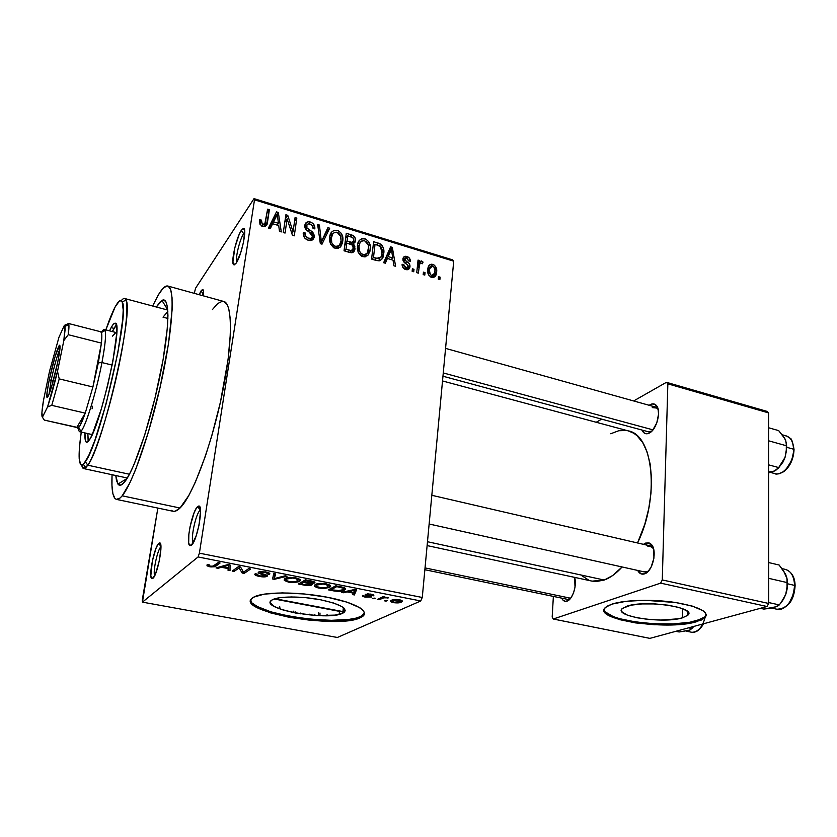 <?xml version="1.0" encoding="UTF-8"?>
<svg xmlns="http://www.w3.org/2000/svg" width="837" height="837" viewBox="0 0 837 837"><rect width="100%" height="100%" fill="white"/><g stroke="black" fill="none" stroke-linecap="round" stroke-linejoin="round"><path stroke-width="1.26" d="M158.737 543.422L159.407 543.004C163.958 540.786 157.68 575.04 152.878 578.357L155.703 573.366L159.386 560.518L160.955 547.869L160.589 544.144L159.501 542.983L157.858 544.531L155.933 548.507L152.344 561.083L150.827 575.73L151.518 578.377L152.878 578.357L151.727 578.576C148.295 577.08 154.332 546.864 158.737 543.422L160.924 546.498L158.737 543.422M203.621 293.295L203.171 293.881L201.058 290.889L202.491 289.508C203.537 289.424 203.851 291.538 203.443 295.838L203.443 290.606L202.544 289.497L199.143 294.655L201.058 290.889L203.171 293.881L203.621 293.295M244.739 232.404L243.661 233.669L241.318 230.353L243.295 228.47C247.626 226.649 241.579 255.986 236.118 263.184L240.7 252.795L243.536 242.092L244.676 230.886L244.394 229.411L243.19 228.501L241.318 230.353L239.089 234.653L234.841 247.679L232.885 262.243L234.287 264.869L236.118 263.184L233.669 264.712C230.573 263.111 236.327 237.321 241.318 230.353L243.661 233.669L244.739 232.404M200.472 509.984L197.522 506.73L198.463 506.134C204.061 503.55 197.344 541.11 191.401 545.306L196.004 536.381L199.039 525.071L200.545 511.177L199.917 507.212L198.474 506.134L196.444 508.049L194.142 512.642L190.051 526.735L188.859 534.163L188.681 542.763L189.675 545.515L191.401 545.306L189.79 545.619C185.636 543.631 192.144 511.02 197.522 506.73L200.472 509.984M682.333 617.863L682.542 608.656L682.333 617.863L678.054 618.815L660.968 620.06L648.173 619.411L636.361 617.664L627.237 615.08L622.153 612.014L621.41 610.435L621.954 608.897L626.808 606.218C645.139 599.533 698.435 607.704 687.564 615.415L682.333 617.863C662.862 624.067 612.077 616.116 622.498 608.342L630.962 605.182L641.979 603.927L655.109 603.927L668.25 605.203L679.257 607.547L686.382 610.571L688.119 612.182L688.558 613.772L687.7 615.289L682.333 617.863M604.168 609.598L604.168 609.598C603.916 620.824 670.28 628.796 696.415 620.813L696.405 621.776C666.398 630.993 590.116 619.024 605.789 607.202L611.983 604.115L607.463 606.051L604.816 608.217L604.126 610.55L605.36 612.935L608.447 615.3L619.506 619.61L635.586 622.906L654.398 624.726L673.366 624.841L689.855 623.209L701.448 619.997L704.764 617.926L706.198 615.645L705.654 613.218L703.101 610.759L692.345 606.124L675.469 602.504L644.919 600.286L626.034 601.301L611.983 604.115C624.664 599.867 652.86 599.062 675.501 602.504C699.565 606.773 709.316 611.92 704.754 617.947L696.405 621.776L696.415 620.813L704.764 616.963L706.219 614.651M272.234 599.857L272.339 599.794C278.449 596.185 300.86 596.059 319.922 599.658C340.429 604.073 348.255 608.468 343.4 612.841L342.741 613.186L343.39 607.589L342.741 613.186L335.103 615.111L316.784 615.551L295.649 613.04L283.283 610.079L274.431 606.553L270.497 602.964L270.644 601.311L272.234 599.857L279.537 597.733L291.381 596.959L305.903 597.681L320.728 599.805L333.44 602.964L342.019 606.626L345.231 610.215L344.687 611.816L342.741 613.186C327.832 621.504 256.457 608.321 272.234 599.857M250.828 600.014C249.897 613.751 340.795 627.122 360.58 616.555L360.454 617.654C337.405 629.874 230.855 610.466 253.245 597.419L250.974 599.669L250.922 602.19L253.036 604.879L257.179 607.631L270.728 612.925L289.393 617.34L310.517 620.29L331.232 621.399L348.715 620.499L360.454 617.654L363.54 615.603L364.524 613.218L363.321 610.581L359.931 607.777L347.01 602.159L327.549 597.283L304.689 594.008L282.31 592.899L264.199 594.124L253.695 597.158C262.975 591.717 297.24 591.539 326.315 597.053C355.505 602.494 371.032 611.784 361.783 616.974L360.454 617.654L360.58 616.555L364.513 613.082M567.538 599.355L569.275 599.208L567.057 601.133C564.776 601.834 562.987 600.84 561.679 598.131L563.071 600.213L565.613 601.374L568.522 600.349L571.336 597.273L573.627 592.606L575.019 587.072L574.621 577.373C577.258 585.032 572.602 599.627 567.057 601.133L570.259 598.727L567.591 599.355M644.051 571.817L646.896 571.776L644.563 573.858C641.655 574.757 639.353 573.617 637.679 570.436L641.142 573.9L644.563 573.858L648.079 571.451L651.165 567.015L653.938 558.122L653.697 549.344L650.537 543.715L649.01 542.899L645.589 543.087L647.053 545.169L645.589 543.087L651.04 544.144C657.683 549.585 652.891 571.65 644.563 573.858L648.665 570.803L646.896 571.776L647.587 571.933L644.563 571.964L429.14 524.004M653.54 548.748L652.285 547.053L647.744 546.142L650.244 545.912L653.54 548.748M648.047 433.597L651.5 431.296L648.047 433.597C645.348 434.277 643.339 433.095 642.031 430.051L644.49 433.221L645.944 433.754L649.25 433.106L652.661 430.26L656.804 422.863L658.562 414.074L658.049 408.958L654.994 404.344L651.897 403.968L650.203 404.648L651.008 405.799L650.203 404.648C652.525 403.413 654.503 403.612 656.145 405.244C661.701 410.182 656.857 429.758 649.25 433.106L651.929 431.055L648.424 431.787L442.951 376.221M658.175 409.481L657.233 408.111L652.274 407.598L655.497 407.054L658.175 409.481M244.686 233.973L243.661 233.669L244.686 233.973M275.007 598.706L344.603 611.899L275.007 598.706M167.839 311.427L163.016 317.16L167.839 311.427M156.331 307.012L161.97 300.462C170.016 295.451 169.921 327.162 160.327 374.275C150.817 421.304 134.328 470.268 124.692 481.861L121.083 485.031L118.341 484.56L116.51 480.616L115.768 475.521L117.933 484.079C119.503 486.213 121.752 485.47 124.692 481.861L129.024 475.039L133.941 464.723L144.686 435.125L155.054 397.857L163.1 359.659L167.41 327.487L167.944 315.434L167.39 306.708L165.81 301.54L163.309 300.012L160.024 302.042L156.331 307.012M116.531 499.417L173.196 511.292C175.142 511.658 177.423 510.56 180.028 508.017L122.181 495.818C119.953 498.496 118.069 499.699 116.531 499.417C112.849 498.287 111.352 490.053 112.053 474.715L111.959 485.366L112.901 493.746L114.941 498.486L116.374 499.386L120.005 498.067L122.181 495.818L180.028 508.017L188.869 495.399L195.419 482.049L205.504 455.82L211.939 435.261L220.413 402.178L228.114 359.408L230.457 332.676L230.29 318.887L228.783 308.916L227.57 305.453L224.316 301.634L167.934 286.066M152.648 306.018L158.35 294.875C162.127 288.535 165.245 285.574 167.714 286.003C175.111 286.997 173.186 326.869 161.823 379.506C150.534 432.101 132.644 483.566 122.181 495.818L129.934 482.719L135.876 468.982L148.484 431.84L160.076 387.395L168.446 344.007L172.14 309.659L172.056 297.731L170.748 289.874L168.321 286.233L166.73 285.982L162.891 288.524L158.35 294.875L152.648 306.018M591.759 581.066L596.164 581.548L604.251 580.041L427.477 541.727L604.251 580.041L612.653 575.542L622.1 566.963C616.199 573.502 610.257 577.854 604.251 580.041L592.115 581.14L427.121 545.588M167.902 318.458L163.016 317.16L167.902 318.458M339.508 611.355L339.163 614.379L339.508 611.355M142.29 599.951L157.858 508.08L142.436 602.138L198.076 556.961L420.749 600.966L337.363 637.48L142.436 602.138L142.29 599.951M194.257 293.306L195.607 288.158L254.029 198.631L452.754 259.909L453.717 261.196L422.267 597.482L199.394 553.173L254.5 199.834L453.717 261.196L422.267 597.482L420.749 600.966L337.363 637.48L142.436 602.138L198.076 556.961L199.394 553.173L198.076 556.961L420.749 600.966L422.267 597.482L199.394 553.173L254.5 199.834L453.717 261.196L452.754 259.909L254.029 198.631L254.5 199.834L254.029 198.631L195.607 288.158L194.257 293.306M431.536 277.34L433.744 277.361L435.376 276.137L436.705 270.979L435.596 266.564L433.89 264.848L431.714 264.189L429.758 264.816L428.586 266.208L427.655 270.602L428.732 275.101L431.536 277.34C434.236 277.706 435.836 276.555 436.349 273.866L436.642 272.067C437.196 268.677 435.931 266.114 432.823 264.377C430.082 264.011 428.46 265.203 427.969 267.966L427.728 269.493C427.121 272.946 428.387 275.561 431.536 277.34M418.364 273.144L419.599 264.157L420.791 263.111L422.413 263.728L423.051 262.086L421.199 260.893L419.452 262.588L419.661 260.589L418.05 260.098L416.742 272.663L418.364 273.144L419.599 264.157L421.283 263.153L422.413 263.728L423.051 262.086L421.597 260.956L419.452 262.588L419.661 260.589L418.05 260.098L416.742 272.663L418.364 273.144M405.621 269.545L408.655 269.263L410.015 265.915L409.063 263.373L404.867 260.255L404.815 258.549L407.232 258.445L408.686 260.945L410.329 261.217L409.011 257.67L405.495 256.268L403.298 257.629L403.047 260.506L404.125 262.284L408.037 265.214L408.1 267.233L405.443 267.589L404.24 266.532L403.748 264.555L402.095 264.293L402.9 267.505L405.621 269.545C407.933 270.11 409.356 269.326 409.9 267.202L409.984 266.658C410.12 264.429 409.042 262.766 406.751 261.667L404.564 259.188L406.824 258.298L408.686 260.945L410.329 261.217C410.36 258.905 409.241 257.325 406.96 256.488C404.815 255.913 403.486 256.614 402.974 258.581L402.911 258.957C402.974 261.217 404.177 262.912 406.51 264.032L408.33 266.48L405.935 267.777L403.748 264.555L402.095 264.293C402.032 266.825 403.214 268.583 405.621 269.545M376.441 260.537L379.559 260.778L381.839 259.125L383.482 255.097L383.723 249.75L382.624 246.214L381.097 244.394L373.637 241.652L371.576 259.072L376.441 260.537C380.877 261.092 383.262 259.041 383.608 254.385L383.712 253.611C384.434 250.137 383.472 246.999 380.825 244.184L373.637 241.652L371.576 259.072L376.441 260.537M349.28 252.366L352.44 252.607L354.511 250.671L354.857 246.12L353.277 243.766L355.118 242.134L355.453 238.838L353.287 235.647L346.277 233.272L344.049 250.797L349.28 252.366C352.67 253.234 354.595 252.031 355.034 248.756L353.277 243.766L355.537 240.658C355.735 237.802 354.386 235.877 351.488 234.862L346.277 233.272L344.049 250.797L349.28 252.366M322.015 244.163L329.705 228.198L327.926 227.654L321.356 241.82L319.41 225.038L317.642 224.494L320.341 243.661L322.015 244.163L329.705 228.198L327.926 227.654L321.356 241.82L319.41 225.038L317.642 224.494L320.341 243.661L322.015 244.163M285.061 233.052L287.122 218.834L292.416 235.26L294.289 235.825L296.811 218.112L295.084 217.578L293.055 231.776L287.75 215.339L285.888 214.764L283.304 232.519L285.061 233.052L287.122 218.834L292.416 235.26L294.289 235.825L296.811 218.112L295.084 217.578L293.055 231.776L287.75 215.339L285.888 214.764L283.304 232.519L285.061 233.052M260.045 224.442L263.184 226.681L266.344 225.498L269.378 209.71L267.61 209.166L264.795 224.159L262.148 223.981L261.458 220.11L259.648 219.807L259.92 224.159L262.63 226.545C265.852 226.743 267.495 225.153 267.558 221.774L269.378 209.71L267.61 209.166L265.151 223.699L263.038 224.473L261.364 221.847L261.458 220.11L259.648 219.807L260.045 224.442M270.309 228.616L272.632 223.741L278.721 225.582L279.464 231.368L281.295 231.922L278.323 212.452L276.482 211.887L268.457 228.051L270.309 228.616L272.632 223.741L278.721 225.582L279.464 231.368L281.295 231.922L278.323 212.452L276.482 211.887L268.457 228.051L270.309 228.616M308.183 240.25L312.295 239.989L314.042 237.708L314.293 235.406L312.776 232.236L306.928 228.072L306.897 224.86L308.278 223.918L310.496 224.222L312.536 225.844L313.069 228.564L314.817 228.867L314.869 227.842L313.3 223.803L310.904 222.213L308.361 221.742L305.359 223.605L304.856 227.183L306.237 229.777L312.002 234.046L312.285 237.133L310.632 238.399L308.204 238.074L305.767 236.086L305.055 232.822L303.287 232.529L303.224 233.68L304.919 238.231L308.183 240.25C311.605 241.035 313.624 239.863 314.262 236.725L312.222 231.734L306.813 227.905L306.52 225.938C306.928 224.149 308.142 223.531 310.14 224.107C312.306 224.944 313.279 226.429 313.069 228.564L314.817 228.867L314.858 228.323C314.932 225.299 313.436 223.207 310.37 222.035C307.21 221.324 305.359 222.422 304.804 225.352L304.752 225.969C304.867 228.449 306.185 230.321 308.707 231.598L312.536 236.243C312.086 238.158 310.778 238.817 308.623 238.221C306.049 237.174 304.856 235.375 305.055 232.822L303.287 232.529L303.224 233.387C303.203 236.704 304.856 238.984 308.183 240.25M330.542 244.09L333.618 247.7L337.97 248.453L340.805 246.517L342.459 242.918L342.846 238.189L341.245 233.293L338.2 230.614L334.204 230.269L331.766 231.933L329.924 236.013L329.621 240.794L330.542 244.09L335.062 248.327L340.272 247.103L342.825 240.606C343.463 236.076 341.653 232.644 337.405 230.321C332.54 230.049 329.956 232.456 329.652 237.541L330.542 244.09M358.278 252.46L360.653 255.588L364.2 256.907L367.841 255.411L369.964 251.246L370.31 246.559L368.709 241.694L365.706 239.047L361.783 238.712L359.397 240.376L357.619 244.425L357.357 249.185L358.278 252.46L362.745 256.656L367.841 255.411L370.247 249.646C371.094 244.906 369.316 241.276 364.922 238.754C360.151 238.503 357.629 240.899 357.368 245.952L358.278 252.46M385.365 263.226L387.385 258.445L393.055 260.161L393.892 265.789L395.608 266.302L392.323 247.375L390.607 246.852L383.639 262.703L385.365 263.226L387.385 258.445L393.055 260.161L393.892 265.789L395.608 266.302L392.323 247.375L390.607 246.852L383.639 262.703L385.365 263.226M413.74 271.753L414.001 269.284L412.39 268.792L412.128 271.272L413.74 271.753L414.001 269.284L412.39 268.792L412.128 271.272L413.74 271.753M424.798 275.08L425.05 272.611L423.449 272.13L423.187 274.599L424.798 275.08L425.05 272.611L423.449 272.13L423.187 274.599L424.798 275.08M439.875 279.621L440.116 277.162L438.525 276.681L438.285 279.139L439.875 279.621L440.116 277.162L438.525 276.681L438.285 279.139L439.875 279.621M386.066 601.133L387.228 600.6L384.319 600.788L386.066 601.133L386.139 600.38L386.066 601.133L387.228 600.6L384.319 600.788L386.066 601.133M374.076 598.79L375.217 598.246L372.319 598.445L374.076 598.79L374.16 598.036L374.076 598.79L375.217 598.246L372.319 598.445L374.076 598.79M343.285 592.774L347.114 591.895L353.308 593.109L352.544 594.584L354.407 594.95L356.489 589.865L354.585 589.499L341.412 592.408L343.285 592.774L343.379 591.968L343.285 592.774L347.114 591.895L353.308 593.109L352.544 594.584L354.407 594.95L356.489 589.865L354.585 589.499L341.412 592.408L343.285 592.774M314.555 586.371L317.139 587.679L321.942 588.453L328.648 587.689L330.406 586.57L329.914 585.115L322.496 583.389L315.957 584.268L314.356 585.429L314.555 586.371L314.733 584.969L314.555 586.371L318.646 588.024L324.955 588.432L329.433 587.333C331.818 586.266 330.761 585.094 326.242 583.839C320.602 583.107 316.93 583.368 315.246 584.613L314.555 586.371M284.298 580.449L290.198 582.416L298.056 581.956L300.169 580.627L299.74 579.277L293.096 577.446L286.348 577.959L284.308 579.047L284.298 580.449L284.507 578.859L284.298 580.449L288.545 582.144L294.896 582.552L299.269 581.412C301.561 580.313 300.389 579.11 295.743 577.823C290.324 577.091 286.767 577.321 285.082 578.493L284.298 580.449M259.271 576.431L264.073 576.923L267.39 575.992L266.312 574.956L260.38 573.063L261.029 572.194L266.469 572.79L267.463 574.025L269.838 573.784L266.323 572.027L259.501 571.65L258.225 572.278L258.643 573.125L265.339 575.783L260.213 575.961L255.222 573.753L255.264 575.092L259.271 576.431L259.365 575.772L259.271 576.431C262.902 577.08 265.465 577.07 266.951 576.39L265.779 574.747L260.286 573L260.464 572.382L265.015 572.435C267.369 572.958 268.185 573.481 267.463 574.025L269.451 574.339C270.55 573.523 269.315 572.717 265.737 571.912L258.487 572.048C257.691 572.749 258.769 573.471 261.709 574.234C264.262 574.81 265.413 575.396 265.162 575.971L260.213 575.961C257.451 575.343 256.446 574.705 257.2 574.067L255.222 573.753C253.998 574.653 255.348 575.542 259.271 576.431M218.018 568.292L221.491 567.287L228.177 568.595L228.009 570.248L230.008 570.635L230.049 564.944L227.999 564.546L215.998 567.904L218.018 568.292L218.175 567.287L218.018 568.292L221.491 567.287L228.177 568.595L228.009 570.248L230.008 570.635L230.049 564.944L227.999 564.546L215.998 567.904L218.018 568.292M206.969 565.812L210.809 566.921L214.659 566.764L220.1 562.987L218.133 562.6L212.703 566.335L209.449 565.969L209.25 564.818L207.22 564.494L206.969 565.812L207.168 564.536L206.969 565.812L209.595 566.722L215.423 566.44L220.1 562.987L218.133 562.6L213.498 566.053L210.38 566.22C208.727 565.707 208.35 565.237 209.25 564.818L207.22 564.494L206.969 565.812M234.109 571.441L239.141 567.894L242.144 573.01L244.184 573.408L250.619 569.003L248.694 568.626L243.536 572.173L240.543 567.015L238.472 566.607L232.205 571.064L234.109 571.441L234.391 569.505L234.109 571.441L239.141 567.894L242.144 573.01L244.184 573.408L250.619 569.003L248.694 568.626L243.536 572.173L240.543 567.015L238.472 566.607L232.205 571.064L234.109 571.441M274.39 579.309L287.143 576.201L285.176 575.814L274.159 578.618L275.718 573.952L273.762 573.565L272.569 578.953L274.39 579.309L274.505 578.524L274.39 579.309L287.143 576.201L285.176 575.814L274.159 578.618L275.718 573.952L273.762 573.565L272.569 578.953L274.39 579.309M304.061 585.105L310.621 585.408L312.243 584.31L311.019 583.494L314.921 582.542L313.216 581.412L305.515 579.821L298.38 583.996L304.061 585.105L304.145 584.488L304.061 585.105C307.796 585.795 310.349 585.754 311.751 585L311.019 583.494L314.534 583.012C315.549 582.311 314.461 581.621 311.291 580.962L305.515 579.821L298.38 583.996L304.061 585.105M333.586 590.88L341.758 591.058L344.718 589.918L345.482 588.589L343.369 587.354L335.825 585.795L328.313 589.844L333.586 590.88L333.66 590.252L333.586 590.88C338.975 591.644 342.521 591.424 344.227 590.2L344.509 590.043C346.162 589.311 345.89 588.453 343.672 587.448L335.825 585.795L328.313 589.844L333.586 590.88M365.194 597.126L371.607 596.886L367.537 594.427L373.741 595.62L372.58 594.552L367.715 593.831L365.194 594.835L369.41 596.781L365.874 596.697L362.714 595.379L362.63 596.258L365.194 597.126L365.256 596.54L365.194 597.126L371.482 596.969C372.109 596.467 371.325 595.944 369.117 595.41L367.328 594.5L370.331 594.605L373.543 595.808C374.369 595.253 373.553 594.709 371.094 594.186L365.35 594.249C364.827 594.804 365.727 595.369 368.05 595.944L369.41 596.781L366.135 596.75L362.714 595.379C361.835 595.975 362.662 596.561 365.194 597.126M379.088 599.773L383.911 597.775L388.535 597.827L384.026 597.43L384.978 596.98L383.21 596.635L377.33 599.428L379.088 599.773L379.213 598.539L379.088 599.773L383.66 597.827L388.535 597.827L384.026 597.43L384.978 596.98L383.21 596.635L377.33 599.428L379.088 599.773M393.285 602.609L399.364 602.724L402.325 601.018L399.207 599.711L393.735 599.595L390.44 601.207L392.166 602.347L393.285 602.609L393.348 602.023L393.285 602.609C397.219 603.132 399.887 602.964 401.289 602.117L401.781 601.866C403.078 601.196 402.325 600.495 399.511 599.773C395.587 599.25 392.919 599.418 391.528 600.244L391.057 600.495C389.697 601.175 390.44 601.887 393.285 602.609M768.711 603.467L662.276 579.936L667.853 383.827L768.596 412.903L768.711 603.467L766.995 606.511L649.878 638.369L553.247 619.014L660.623 583.127L766.995 606.511L649.878 638.369L553.247 619.014L552.179 617.078L553.372 596.404L552.179 617.078L553.247 619.014L660.623 583.127L662.276 579.936L660.623 583.127L766.995 606.511L768.711 603.467L768.596 412.903L766.964 411.365L768.596 412.903L667.853 383.827L662.276 579.936L768.711 603.467M596.206 422.267L601.688 419.149L596.206 422.267M633.661 400.954L666.419 382.31L766.964 411.365L666.419 382.31L667.853 383.827L666.419 382.31L633.661 400.954M650.203 404.648L649.198 405.296L650.203 404.648M645.589 543.087L643.454 544.343L645.589 543.087M582.081 575.846L588.683 580.104M628.158 430.856C653.362 434.612 660.048 497.733 637.543 542.972L644.804 524.234L648.738 508.697L650.998 493.056L651.479 478.011L650.203 464.232L647.231 452.283L642.743 442.637L636.967 435.638L633.682 433.2L628.158 430.856L442.511 380.95M626.494 430.511L618.742 430.731L610.738 433.754M171.156 510.277L172.997 511.25L175.1 511.208L180.028 508.017C192.322 496.383 211.353 446.152 222.087 394.415C232.927 342.626 232.832 302.9 223.552 301.362M222.318 301.268L217.704 303.538L212.431 309.564M154.667 575.71C152.732 571.755 157.534 549.585 160.934 546.707C157.534 549.585 152.732 571.755 154.667 575.71M202.261 295.503L203.171 293.881L202.261 295.503M236.798 262.117C235.092 258.528 239.8 239.026 243.661 233.669C239.8 239.026 235.092 258.528 236.798 262.117M193.221 542.857C190.281 539.562 195.722 513.698 200.064 510.308C195.722 513.698 190.281 539.562 193.221 542.857M253.182 603.78L257.325 606.543L270.874 611.847L289.539 616.262L310.653 619.223L331.358 620.322L348.841 619.411L355.568 618.219L360.58 616.555L363.656 614.504M605.402 611.973L613.259 616.597L619.547 618.658L635.618 621.954L654.419 623.785L673.387 623.889L689.876 622.247L701.458 619.024L704.785 616.953M216.291 563.992L215.977 566.084L216.291 563.992M209.7 566.053L209.595 566.722L209.7 566.053M228.825 564.703L228.009 570.248L228.825 564.703M228.752 564.693L228.177 568.595L228.752 564.693M221.638 566.325L221.491 567.287L221.638 566.325M222.851 566.89L228.606 564.661L228.239 567.946L228.721 564.682L228.239 567.946L222.851 566.89L222.998 565.938L222.851 566.89L228.522 565.247L228.239 567.946L222.851 566.89M244.446 571.545L244.184 573.408L244.446 571.545M242.51 570.415L242.144 573.01L242.51 570.415M239.298 566.775L239.141 567.894L239.298 566.775M261.793 573.575L261.709 574.234L261.793 573.575M269.587 573.282L269.451 574.339L269.587 573.282M265.099 571.786L265.015 572.435L265.099 571.786M260.495 571.504L260.359 572.435L260.495 571.504M267.181 575.448L267.055 576.337L267.181 575.448M275.017 573.816L274.484 577.802L275.017 573.816M274.808 573.774L274.159 578.618L274.808 573.774M299.552 579.141L299.269 581.412L299.552 579.141M294.99 581.851L294.896 582.552L294.99 581.851M288.629 581.506L288.545 582.144L288.629 581.506M286.683 579.016L286.903 578.89C288.106 577.959 290.774 577.771 294.927 578.325L295.011 577.687L294.927 578.325L298.254 579.926L298.422 578.566L297.407 581.045C296.225 581.997 293.536 582.196 289.34 581.663C285.909 580.721 285.019 579.842 286.683 579.016L286.84 577.812L286.683 579.016L292.741 578.022L296.894 578.869L298.244 580.083L295.524 581.757L290.742 581.882L286.463 580.648L286.024 579.602L286.683 579.016M314.649 582.071L314.534 583.012L314.649 582.071M311.887 583.902L311.751 585L311.887 583.902M304.375 581.935L306.604 580.041L306.53 580.679L309.753 581.317L309.836 580.679L309.753 581.317C312.274 581.736 313.205 582.207 312.567 582.719L304.375 581.935L304.574 580.376L304.375 581.935L306.53 580.679L312.85 582.385L310.318 583.002L304.375 581.935M301.038 583.881L303.538 582.426L303.737 580.868L303.538 582.426L307.179 583.138L307.252 582.5L307.179 583.138C309.732 583.609 310.642 584.111 309.91 584.644L306.928 584.958L301.038 583.881L301.236 582.322L301.038 583.881L303.538 582.426L309.334 583.651L309.91 584.644L306.928 584.958L301.038 583.881M329.715 584.979L329.433 587.333L329.715 584.979M325.038 587.762L324.955 588.432L325.038 587.762M318.719 587.386L318.646 588.024L318.719 587.386M317.066 584.979C318.269 583.996 321.042 583.776 325.373 584.32L325.457 583.692L325.373 584.32L328.554 585.89L328.711 584.508L327.633 586.957C326.378 587.888 323.657 588.087 319.483 587.553C316.135 586.632 315.34 585.774 317.066 584.979L317.213 583.839L317.066 584.979L323.208 584.017L327.288 584.854L328.554 585.89L326.44 587.459L321.565 587.846L316.71 586.57L316.365 585.544L317.066 584.979M344.509 587.773L344.227 590.2L344.509 587.773M330.981 589.729L336.83 585.994L336.756 586.632L339.979 587.271L340.052 586.632L339.979 587.271L342.417 587.856L342.5 587.135L342.417 587.856C343.787 588.589 343.871 589.206 342.668 589.708L339.853 590.671L330.981 589.729L331.149 588.317L330.981 589.729L336.756 586.632L343.013 588.139L343.484 588.945L342.438 589.834L337.28 590.796L330.981 589.729M355.003 589.572L354.407 594.95L355.003 589.572M353.371 592.481L353.308 593.109L353.371 592.481M347.198 591.131L347.114 591.895L347.198 591.131M348.61 591.55L354.919 589.562L353.601 592.533L348.61 591.55L348.705 590.796L348.61 591.55L354.857 590.127L353.601 592.533L348.61 591.55M369.577 595.546L369.473 596.436L369.577 595.546M368.144 595.107L368.05 595.944L368.144 595.107M373.626 595.013L373.543 595.808L373.626 595.013M370.383 594.061L370.331 594.605L370.383 594.061M367.401 593.841L367.328 594.5L367.401 593.841M371.408 596.195L371.314 597.053L371.408 596.195M384.089 596.812L384.026 597.43L384.089 596.812M387.259 597.367L387.186 598.131L387.259 597.367M386.077 597.241L386.024 597.827L386.077 597.241M383.775 596.75L383.66 597.827L383.775 596.75M382.247 597.095L382.122 598.329L382.247 597.095M401.467 600.338L401.289 602.117L401.467 600.338M393.275 600.589L398.653 599.627L398.6 600.16C400.452 600.673 400.881 601.154 399.887 601.604L394.185 602.232C392.323 601.719 391.894 601.238 392.898 600.778L393.369 599.658L393.275 600.589L397.711 600.024L400.253 600.809L399.835 601.636L394.394 602.274L392.448 601.468L393.275 600.589M259.575 222.851L261.458 220.11L259.575 222.851M261.824 226.231L263.038 224.473L261.824 226.231M267.013 213.153L269.378 209.71L267.013 213.153M264.293 224.923L264.021 226.754L264.293 224.923M264.084 226.743L267.558 221.774L264.084 226.743M273.793 217.306L274.703 217.589L278.323 212.452L274.714 217.662L273.793 217.306M269.388 228.334L272.632 223.741L269.388 228.334M272.349 222.265L269.953 226.921L275.948 217.16L272.349 222.265M270.309 227.026L277.256 214.052L273.647 219.179L277.256 214.052L278.439 223.312L277.152 225.101L278.439 223.312L273.542 221.836L270.309 227.026M285.323 218.708L287.75 215.339L285.323 218.708M291.82 233.418L293.055 231.776L291.82 233.418M294.572 221.146L296.811 218.112L294.572 221.146M284.842 221.983L287.122 218.834L284.842 221.983M303.35 235.03L305.055 232.822L303.35 235.03M307.294 239.926L308.623 238.221L307.294 239.926M308.958 223.877L310.37 222.035L308.958 223.877M305.055 227.873L306.52 225.938L305.055 227.873M305.787 229.244L306.813 227.905L305.787 229.244M308.278 231.326L309.366 229.903L308.278 231.326M311.102 233.167L312.222 231.734L311.102 233.167M310.203 239.215L310.443 240.564L310.203 239.215M311.364 240.407L314.262 236.725L311.364 240.407M317.976 226.879L319.41 225.038L317.976 226.879M319.87 240.303L321.052 238.827L319.87 240.303M320.268 243.159L321.356 241.82L320.268 243.159M325.405 233.021L329.705 228.198L325.75 233.125L320.634 243.745L325.405 233.021M330.123 235.218L332.122 234.977M338.703 246.12L342.751 241.297L338.703 246.12L338.232 248.369L338.744 245.733M331.766 234.956L330.217 235.187M336.547 247.815L336.84 246.706M331.515 237.059L329.673 237.781M330.688 237.237L331.274 237.101M331.358 238.085C331.483 234.109 333.419 232.205 337.154 232.362L340.868 236.547L341.077 240.732C340.9 244.561 338.985 246.402 335.323 246.266L333.963 247.898L335.323 246.266C332.237 244.624 330.887 242.165 331.274 238.89L331.358 238.085L329.569 240.261L331.358 238.085L332.844 233.68L334.685 232.341L336.516 232.215L338.462 233L340.377 235.218L341.077 240.732L339.55 244.979L337.729 246.266L335.323 246.266L333.157 244.917L331.787 242.761L331.358 238.085M350.065 236.547L351.488 234.862L350.065 236.547M351.268 243.431L351.446 244.603L351.268 243.431M351.917 244.864L355.537 240.658L351.917 244.864M352.178 245.053L353.277 243.766L352.178 245.053M350.818 251.236L350.954 252.219M351.571 252.743L355.034 248.756L351.571 252.743M347.041 241.046L347.69 235.825L345.639 238.263L347.69 235.825L350.619 236.714C352.837 237.153 353.905 238.399 353.831 240.428L350.41 244.195L351.969 242.374L350.19 241.998L348.757 243.693L350.19 241.998L347.041 241.046L344.98 243.473L347.041 241.046L347.69 235.825L352.858 237.677L353.831 240.428L353.319 241.809L351.969 242.374L347.041 241.046M346.005 249.248L346.78 243.086L344.718 245.513L346.78 243.086L350.096 244.101C352.398 244.697 353.486 246.088 353.36 248.265L349.73 252.492L351.341 250.629L349.573 250.326L348.108 252.021L349.573 250.326L346.005 249.248L344.551 250.943L346.005 249.248L346.78 243.086L352.136 245.011L353.36 248.265L352.795 249.844L351.341 250.629L346.005 249.248M353.12 252.293L353.204 250.859M357.859 243.452L359.784 243.337M366.02 254.281L365.518 256.781L366.02 254.281M367.6 252.586L370.247 249.646L367.6 252.586M359.125 243.295L358.508 243.326M363.907 256.049L364.189 254.95M358.09 245.565L358.654 245.419M359.031 246.486C359.136 242.542 361.019 240.637 364.691 240.784L368.353 244.938L368.583 249.081C368.447 252.889 366.575 254.73 362.986 254.605L361.574 256.185L362.986 254.605C359.69 252.722 358.372 250.012 359.031 246.486L357.294 248.484L359.031 246.486L359.9 243.086L361.741 241.004L364.064 240.637L366.554 241.872L368.144 244.268L368.667 247.03L367.119 253.308L364.21 254.793L361.322 253.716L359.491 251.131L359.031 246.486M359.209 245.367L357.378 245.911M376.786 244.718L378.261 243.075L376.786 244.718M379.496 245.659L380.825 244.184L379.496 245.659M381.369 256.143L383.712 253.611L381.369 256.143M379.318 258.874L378.889 260.882L379.318 258.874M373.48 257.534L375.049 244.184L373.082 246.392L375.049 244.184L380.28 246.141L382.07 253.088L380.919 257.137L376.462 258.424L374.945 260.087L376.462 258.424L373.48 257.534L371.963 259.188L373.48 257.534L375.049 244.184L380.961 246.863L382.038 249.51L382.07 253.088L380.919 257.137L379.119 258.685L373.48 257.534M388.619 251.372L392.323 247.375L388.619 251.372M383.859 262.201L387.385 258.445L383.859 262.201M388.169 256.582L390.262 252L386.631 255.892L390.262 252L391.381 248.955L388.159 252.429L391.381 248.955L392.731 257.963L391.182 259.596L392.731 257.963L388.169 256.582L384.706 260.276L388.169 256.582L391.381 248.955L392.731 257.963L388.169 256.582M402.315 266.03L403.748 264.555L402.315 266.03M404.606 269.127L405.935 267.777L404.606 269.127M403.057 260.527L404.627 258.895M405.296 258.214L406.96 256.488M403.11 260.705L404.564 259.188L403.11 260.705M403.664 261.751L404.972 260.391L403.664 261.751M405.275 263.195L406.751 261.667L405.275 263.195M406.908 269.765L409.984 266.658L406.908 269.765M412.139 271.146L414.001 269.284L412.139 271.146M417.809 262.452L419.661 260.589L417.809 262.452M417.6 264.45L419.452 262.588L417.6 264.45M417.537 265.015L421.597 260.956L417.537 265.015M421.785 263.352L423.051 262.086L421.785 263.352M417.401 266.354L419.599 264.157L417.401 266.354M417.182 268.478L419.034 266.626L417.182 268.478M423.208 274.41L425.05 272.611L423.208 274.41M427.822 268.792L432.823 264.377L428.209 268.886L428.753 269.085M432.049 275.708L431.997 276.524L433.011 275.54L431.923 277.068M434.403 274.201L436.642 272.067L434.403 274.201M429.329 269.974L429.527 268.687L432.603 266.145C434.706 267.484 435.512 269.336 435.031 271.701L434.811 273.061L431.756 275.561C429.653 274.212 428.847 272.36 429.329 269.974L427.676 271.586L429.329 269.974L430.846 266.417L432.415 266.093L433.995 267.076L435.083 270.937L433.786 275.049L432.143 275.645L430.364 274.62L429.329 269.974M438.316 278.867L440.116 277.162L438.316 278.867M275.948 217.16L277.256 214.052L278.439 223.312L273.542 221.836L275.948 217.16M259.365 607.568L258.968 608.363M250.995 602.337L251.173 601.322M279.673 606.417L280.05 609.012L279.673 606.417M280.709 609.252L280.039 608.959L280.709 609.252M293.557 611.188L293.578 612.642M300.347 613.835L300.64 613.061M295.471 613.008L295.105 611.742M310.025 614.797L309.868 614.096M314.785 615.436L314.879 614.525M318.426 612.736L318.363 615.624M326.911 615.603L327.079 614.494M319.943 615.415L319.985 613.029M116.322 324.892L112.367 331.578L113.978 328.366L111.122 327.623L113.978 328.366L116.155 325.08M88.115 440.513L87.833 433.597L88.314 441.34M89.611 439.592L86.598 442.292C85.28 441.946 84.736 438.829 84.976 432.949L85.228 439.864L86.127 442.051L87.603 441.978L89.611 439.592L92.091 434.916L101.277 409.115L107.596 385.648L112.807 361.678L116.709 333.597L116.165 324.411L114.993 323.228L113.288 324.327L111.122 327.623C112.807 324.536 114.146 323.082 115.15 323.239C123.771 320.498 101.267 423.668 89.611 439.592M109.532 330.845L111.122 327.623L109.532 330.845M167.756 310.067L124.535 298.485C129.348 299.029 126.69 330.458 117.599 371.858C108.559 413.216 95.219 454.47 87.812 465.194L85.353 461.752L83.355 464.242C78.532 467.381 77.831 456.667 81.241 432.101L79.557 446.498L79.191 458.624L80.645 464.629L82.622 464.797L83.899 463.688L88.753 455.495L94.832 440.461L106.121 403.79L117.766 353.183L122.757 319.169L123.196 309.952L122.202 301.895L121.449 300.807L119.377 301.048L115.067 307.106C118.488 300.682 120.884 298.997 122.254 302.031C130.049 311.981 99.76 443.484 85.353 461.752L87.812 465.194C102.867 446.529 134.255 310.098 125.948 299.991C124.954 297.752 123.395 297.982 121.271 300.692M87.812 465.194L129.442 474.255L87.812 465.194L83.731 468.594L81.723 465.121C82.392 468.584 83.721 469.452 85.709 467.737L87.812 465.194M91.097 434.246L92.478 434.068L91.474 434.413M112.493 336.118L115.914 332.488L116.72 333.283L115.82 332.477M115.067 307.106L105.828 329.893C109.218 319.975 112.304 312.379 115.067 307.106M92.06 408.833L92.499 406.238M675.857 631.307L679.131 631.977L675.857 631.307M687.868 630.753L690.504 629.727L693.57 626.484L691.906 628.524L688.6 627.834L691.906 628.524L689.374 630.271L679.131 631.977L689.426 630.156M693.496 626.787L692.23 628.148M686.183 631.14L691.456 632.217C695.735 632.772 699.523 630.031 702.818 623.973M703.143 623.879L701.448 626.568M705.434 616.252C702.808 626.641 698.351 631.998 692.063 632.301M570.646 598.246L425.029 567.904L570.646 598.246M646.29 572.32L646.97 572.466L646.29 572.32M443.265 372.936L652.986 429.862L443.265 372.936M51.214 380.029L49.017 394.311L51.214 380.029L53.348 380.542L51.214 380.029C54.311 365.675 57.219 355.265 59.961 348.788C57.219 355.265 54.311 365.675 51.214 380.029L49.174 380.186L51.214 380.029M57.763 362.065C54.018 380.615 47.291 401.896 46.862 396.832C46.61 394.489 47.385 388.933 49.174 380.186L55.179 356.196L59.709 345.179L59.845 349.908L57.763 362.065L51.538 386.882L49.226 393.788L47.081 397.376L47.081 392.197L49.174 380.186C52.982 362.745 56.309 351.226 59.145 345.618L59.155 345.639C60.703 344.028 60.243 349.5 57.763 362.065M78.5 427.77C78.657 431.432 79.473 432.572 80.938 431.181C85.364 427.644 96.401 391.925 101.947 362.557L98.337 362.839L92.907 386.987L59.218 378.899L57.512 371.356L63.832 340.575L68.247 334.695L101.423 343.107L92.907 386.987L98.337 362.839L101.423 343.107C102.062 336.694 101.947 332.938 101.078 331.85L100.252 331.63L101.413 332.509C101.968 334.151 101.968 337.688 101.423 343.107L98.337 362.839L101.947 362.557C105.2 345.189 106.257 334.497 105.096 330.448C104.416 328.69 103.192 329.37 101.413 332.488L104.29 329.496C106.55 330.877 105.765 341.894 101.947 362.557L112.148 365.078L101.947 362.557C95.784 395.273 83.208 433.995 79.766 431.766L92.237 434.591M85.238 413.133L76.784 427.487L77.297 428.178L79.871 425.907L85.238 413.133C82.455 421.074 80.247 425.918 78.594 427.676L44.309 420.101L42.425 417.234L47.542 406.949L51.768 405.359L85.238 413.133L76.784 427.487L44.309 420.101L42.425 417.234L47.542 406.949L57.512 371.356L63.832 340.575L65.181 328.983L64.344 325.384L58.967 337.227L49.54 371.23L43.472 400.452L41.923 412.432L42.425 417.234C41.421 416.397 41.766 410.8 43.472 400.452L49.54 371.23L58.967 337.227L64.344 325.384L65.087 326.44L63.832 340.575L68.247 334.695L101.423 343.107L92.907 386.987L85.238 413.133L92.907 386.987L59.218 378.899L51.768 405.359L85.238 413.133M101.078 331.85L68.54 323.5L64.344 325.384L68.54 323.5C69.178 324.536 69.073 328.271 68.247 334.695L68.54 323.5L101.078 331.85M51.768 405.359L59.218 378.899L57.512 371.356C54.028 385.826 50.712 397.69 47.542 406.949L51.768 405.359M784.572 569.275C790.735 570.52 794.062 575.887 794.575 585.398L795.108 585.806L793.863 593.318L789.249 602.912M783.474 570.876L779.153 565.027L768.68 562.558L779.153 565.027L785.65 574.328L786.989 578.681L787.094 582.573L768.69 578.336L787.094 582.573L787.052 588.401L785.765 594.333L787.544 583.776L794.575 585.398C794.156 576.484 791.132 571.169 785.493 569.422L782.145 568.637M760.362 608.321L763.846 609.085L760.362 608.321M783.819 571.284L786.989 578.681L787.052 588.401L785.765 594.333L780.837 603.038L783.61 599.104L785.765 594.333L783.045 599.909L779.289 604.91L768.711 602.567L779.289 604.91L777.343 606.344L771.871 608.081L763.846 609.085L776.234 606.731M771.745 608.101L776.977 609.252C785.179 611.481 794.962 598.413 794.575 585.398L787.544 583.776L787.042 578.733M776.977 609.252C788.004 608.52 794.051 600.704 795.108 585.806L794.575 585.398C793.204 600.296 787.617 608.29 777.814 609.388M774.068 607.578L779.289 604.91L783.045 599.909L785.765 594.333C787.743 588.39 788.056 582.719 786.717 577.331M782.846 435.92L778.682 430.616L768.596 427.759L778.682 430.616L784.939 438.818L786.225 442.522L786.32 445.734L768.607 440.796L786.32 445.734L786.288 451.52L785.043 457.368L786.759 447.303L786.32 445.734L786.288 451.52L785.043 457.368L782.428 462.788L778.818 467.601L768.628 464.849L778.818 467.601L775.554 470.52L768.628 472.905L773.796 471.367L768.628 471.932M770.532 472.445L775.125 473.669C783.139 476.316 793.968 462.129 793.528 449.197L794.051 449.72L793.528 449.197C793.915 461.48 784.112 475.217 776.161 473.857M773.963 471.294L778.818 467.601L783.892 460.141L785.043 457.368L778.096 468.532L782.972 462.108L785.043 457.368L786.759 447.303L786.278 442.7M785.127 435.7C790.358 436.694 793.162 441.193 793.528 449.197L786.759 447.314L793.528 449.197C793.246 441.884 790.819 437.458 786.246 435.92L782.344 434.811M775.125 473.669C775.7 474.61 778.504 473.993 783.526 471.806C789.971 466.847 793.476 459.482 794.041 449.72L791.739 460.34L786.32 468.919M786.184 442.281L786.759 447.303L785.755 440.733L783.987 437.238M160.788 545.075L159.407 543.004M203.558 291.297L202.491 289.508M244.676 230.918L243.295 228.47M200.367 509.053L198.463 506.134M687.648 611.606L687.564 615.415M704.764 616.963L704.754 617.947M343.4 612.841L343.944 608.07M361.898 615.875L361.783 616.974M569.275 599.208L567.057 601.133M646.896 571.776L644.563 573.858M652.285 547.053L651.04 544.144M657.233 408.111L656.145 405.244M167.745 309.857L161.97 300.462M568.815 599.616L424.861 569.715M646.269 572.341L646.938 572.498L646.269 572.341M126.983 478.565L117.933 484.079M344.237 612.255L274.18 598.978M215.423 566.44L215.726 564.42M260.464 572.382L260.579 571.493M266.951 576.39L267.087 575.375M286.903 578.89L287.049 577.75M344.509 590.043L344.76 587.898M342.856 588.045L342.95 587.239M369.494 596.457L369.598 595.557M371.482 596.969L371.555 596.279M401.781 601.866L401.906 600.579M399.992 600.61L400.055 599.888M392.898 600.778L393.003 599.742M261.364 221.847L259.868 224.023M306.478 226.429L305.16 228.156M314.314 236.118L310.841 240.522M342.825 240.606L340.408 243.494M331.274 238.89L329.632 240.899M383.608 254.385L380.594 257.65M407.117 267.892L405.516 269.514M404.585 259.072L403.078 260.631M409.9 267.202L407.378 269.744M419.211 265.496L417.297 267.411M436.349 273.866L432.52 277.518M429.527 268.687L427.665 270.518M432.122 275.645L430.699 277.005M192.688 543.747L189.79 545.619M235.94 263.446L233.669 264.712M153.82 577.216L151.727 578.576M125.948 299.991L122.254 302.031M127.318 478.021L83.731 468.594M85.709 467.737L83.355 464.242M703.498 623.785C700.046 630.052 696.039 632.866 691.456 632.217M431.819 495.295L652.693 546.477M657.62 407.65L445.556 348.38M48.264 396.027L46.862 396.832M101.413 332.509L105.096 330.448M116.751 332.697L104.29 329.496M80.938 431.181L78.594 427.676M60.065 347.02L59.145 345.618M68.833 324.379L65.087 326.44M785.828 569.505C791.823 571.943 794.909 577.31 795.108 585.618M786.613 436.025L790.159 438.285C791.488 438.316 792.785 442.051 794.041 449.479"/></g></svg>
